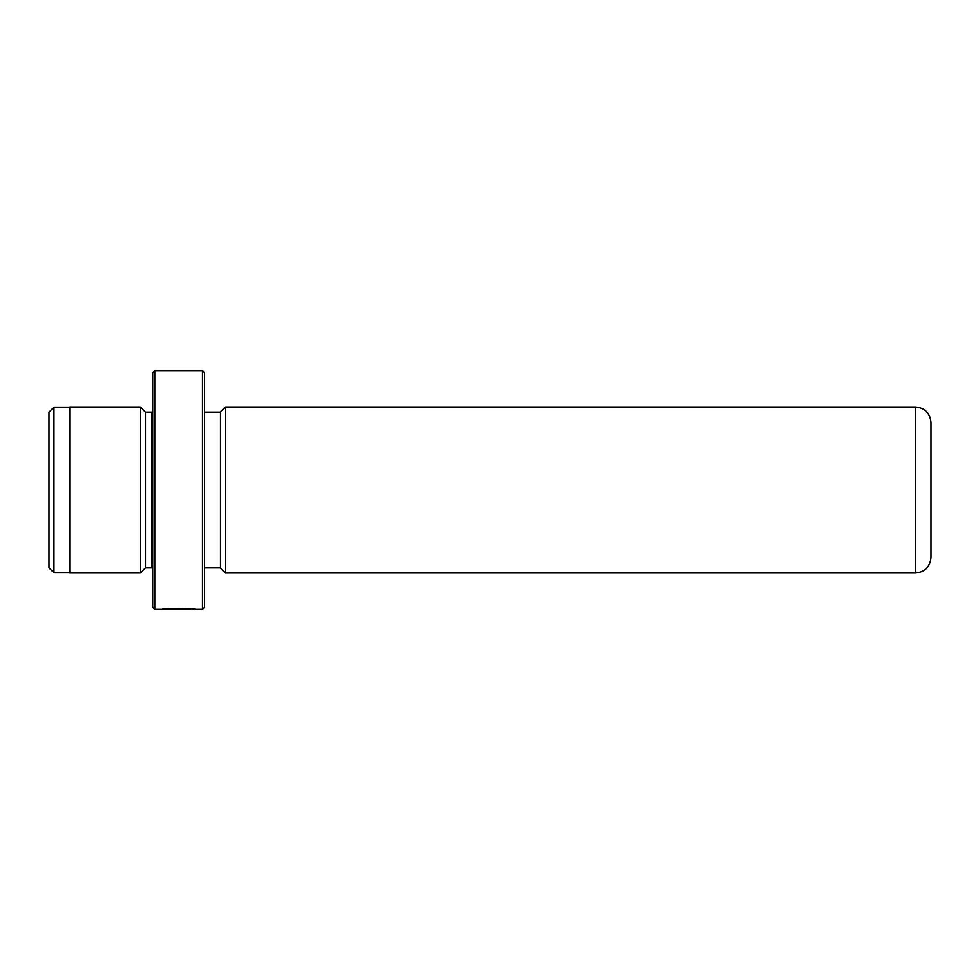 <?xml version="1.0" encoding="UTF-8"?>
<svg xmlns="http://www.w3.org/2000/svg" width="980" height="980" viewBox="0 0 980 980"><rect width="100%" height="100%" fill="white"/><g stroke="black" fill="none" stroke-linecap="round" stroke-linejoin="round"><path stroke-width="1.47" d="M49 567.824L49 412.176L53.986 407.19L53.986 572.81L49 567.824M192.007 608.911L192.007 609.327C192.815 608.911 170.863 608.102 166.282 609.229L162.055 609.315C163.035 607.857 196.404 608.237 195.339 609.327L202.566 609.327L202.566 370.673L154.84 370.673L154.84 609.327L152.77 607.257L152.77 372.743L154.84 370.673M202.566 370.673L204.649 372.743L204.649 607.257L202.566 609.327M152.77 412.078L151.728 412.176L151.728 567.824L145.506 567.824L145.506 412.176L140.312 406.994L69.752 406.994L69.752 573.006L140.312 573.006L140.312 406.994M915.43 573.006C924.887 572.087 930.081 566.905 931 557.449L931 422.552C930.081 413.095 924.887 407.913 915.43 406.994L915.43 573.006L225.4 573.006L225.4 406.994L220.206 412.176L204.649 412.176M204.649 567.824L220.206 567.824L220.206 412.176M69.752 572.81L53.986 572.81M145.506 567.824L140.312 573.006M220.206 567.824L225.4 573.006M192.007 609.327L154.84 609.327M915.43 406.994L225.4 406.994M151.728 567.824L152.77 567.922M151.728 412.176L145.506 412.176M69.752 407.19L53.986 407.19"/></g></svg>
